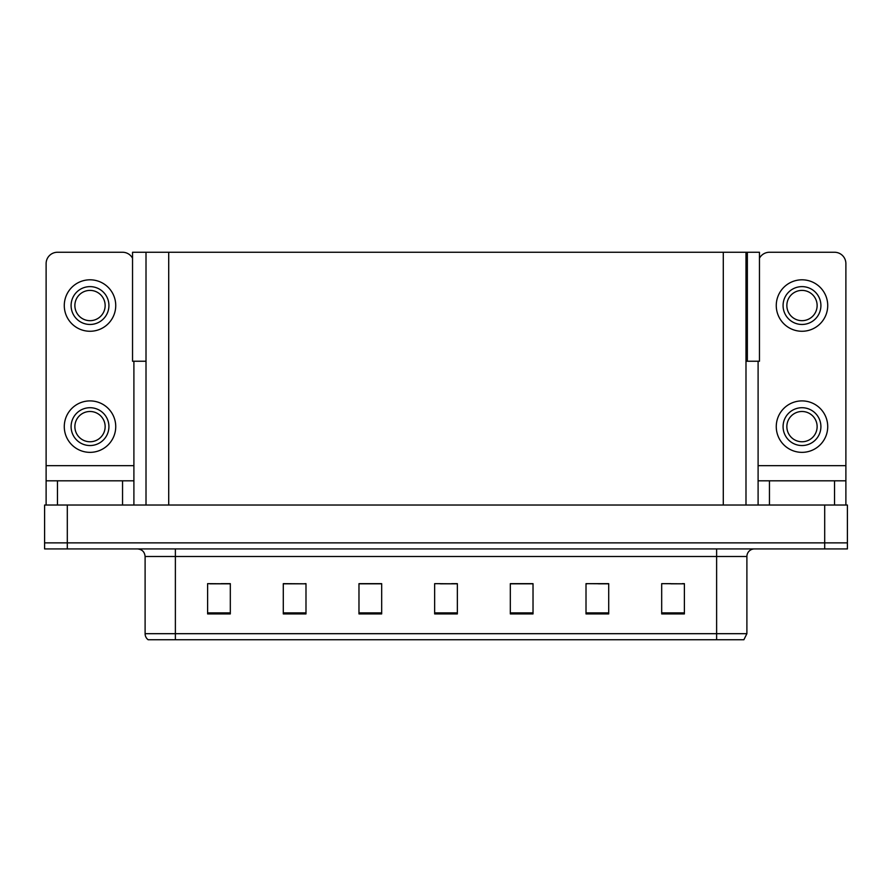 <?xml version="1.0" encoding="UTF-8"?>
<svg xmlns="http://www.w3.org/2000/svg" width="892" height="892" viewBox="0 0 892 892"><rect width="100%" height="100%" fill="white"/><g stroke="black" fill="none" stroke-linecap="round" stroke-linejoin="round"><path stroke-width="1.34" d="M745.991 361.238L759.46 361.238L759.46 252.258L745.991 252.258L745.991 505.028M745.991 252.258L132.54 252.258L132.54 361.238L146.009 361.238M747.351 361.238L747.351 252.258M67.301 548.926L847.4 548.926L847.4 542.871L44.6 542.871L44.6 505.028L67.301 505.028L67.301 542.871L44.6 542.871L44.6 548.926L67.301 548.926L67.301 542.871L847.4 542.871L847.4 505.028L67.301 505.028M146.009 252.258L146.009 505.028M670.918 583.814L684.387 583.814L661.686 583.658L670.918 583.658L661.686 583.658L661.686 613.93L684.387 613.93L684.387 583.658L682.269 583.814M587.07 583.814L586.011 583.658L587.07 583.658L586.011 583.658L586.011 613.93L608.712 613.93L608.712 583.658L586.011 583.658L608.712 583.814M209.731 583.814L230.314 583.814L207.613 583.658L209.731 583.658L207.613 583.658L207.613 613.93L230.314 613.93L230.314 583.658L221.082 583.814M283.288 583.814L305.989 583.814L283.288 583.658L283.288 613.93L305.989 613.93L305.989 583.658L304.93 583.814M440.325 583.814L457.351 583.814L434.649 583.658L440.325 583.658L434.649 583.658L434.649 613.93L457.351 613.93L457.351 583.658L451.675 583.814M608.032 583.814L598.421 583.814M377.439 583.814L367.827 583.814M293.579 583.814L283.968 583.814M524.173 583.814L514.561 583.814M684.387 583.658L682.269 583.658L684.387 583.658M305.989 583.658L304.93 583.658L305.989 583.658M230.314 583.658L221.082 583.658L230.314 583.658M457.351 583.658L451.675 583.658L457.351 583.658M746.894 633.688L743.872 639.742L716.622 639.742L716.622 633.688L746.894 633.688L746.894 556.496A7.571 7.571 0 0 1 754.465 548.926M716.622 639.742L148.128 639.742A7.571 7.571 0 0 1 145.106 633.688L145.106 556.496C144.649 551.892 142.129 549.372 137.535 548.926M533.026 613.93L533.026 583.658L510.324 583.658L510.324 613.93L533.026 613.93M381.676 613.93L381.676 583.658L358.974 583.658L358.974 613.93L381.676 613.93M165.299 639.742L151.529 639.742M702.851 639.742L189.149 639.742M381.676 583.814L358.974 583.814M533.026 583.814L510.324 583.814M122.55 505.028L122.55 480.81L57.467 480.81L57.467 505.028M132.54 258.223A11.351 11.351 0 0 0 122.55 252.258L57.467 252.258A11.351 11.351 0 0 0 46.116 263.619L46.116 465.68L133.9 465.68L133.9 505.028M133.9 361.238L133.9 465.68M46.116 505.028L46.116 480.81L57.467 480.81M122.55 480.81L133.9 480.81M46.116 480.81L46.116 465.68M834.533 505.028L834.533 480.81L769.45 480.81L769.45 505.028M758.1 361.238L758.1 465.68L845.884 465.68L845.884 263.619A11.351 11.351 0 0 0 834.533 252.258L769.45 252.258A11.351 11.351 0 0 0 759.46 258.223M758.1 505.028L758.1 480.81L769.45 480.81M834.533 480.81L845.884 480.81L845.884 505.028M845.884 465.68L845.884 480.81M758.1 480.81L758.1 465.68M90.003 407.711A18.922 18.922 0 0 0 71.092 426.621A18.922 18.922 0 0 0 90.003 445.543A18.922 18.922 0 0 0 108.924 426.621A18.922 18.922 0 0 0 90.003 407.711M90.003 411.491A15.131 15.131 0 0 0 74.872 426.621A15.131 15.131 0 0 0 90.003 441.763A15.131 15.131 0 0 0 105.144 426.621A15.131 15.131 0 0 0 90.003 411.491M90.003 452.356A25.734 25.734 0 0 0 115.737 426.621A25.734 25.734 0 0 0 90.003 400.898A25.734 25.734 0 0 0 64.28 426.621A25.734 25.734 0 0 0 90.003 452.356M90.003 286.622A18.922 18.922 0 0 0 71.092 305.543A18.922 18.922 0 0 0 90.003 324.465A18.922 18.922 0 0 0 108.924 305.543A18.922 18.922 0 0 0 90.003 286.622M90.003 290.402A15.131 15.131 0 0 0 74.872 305.543A15.131 15.131 0 0 0 90.003 320.674A15.131 15.131 0 0 0 105.144 305.543A15.131 15.131 0 0 0 90.003 290.402M90.003 331.267A25.734 25.734 0 0 0 115.737 305.543A25.734 25.734 0 0 0 90.003 279.809A25.734 25.734 0 0 0 64.28 305.543A25.734 25.734 0 0 0 90.003 331.267M801.997 407.711A18.922 18.922 0 0 0 783.076 426.621A18.922 18.922 0 0 0 801.997 445.543A18.922 18.922 0 0 0 820.908 426.621A18.922 18.922 0 0 0 801.997 407.711M801.997 411.491A15.131 15.131 0 0 0 786.856 426.621A15.131 15.131 0 0 0 801.997 441.763A15.131 15.131 0 0 0 817.128 426.621A15.131 15.131 0 0 0 801.997 411.491M801.997 452.356A25.734 25.734 0 0 0 827.72 426.621A25.734 25.734 0 0 0 801.997 400.898A25.734 25.734 0 0 0 776.263 426.621A25.734 25.734 0 0 0 801.997 452.356M801.997 286.622A18.922 18.922 0 0 0 783.076 305.543A18.922 18.922 0 0 0 801.997 324.465A18.922 18.922 0 0 0 820.908 305.543A18.922 18.922 0 0 0 801.997 286.622M801.997 290.402A15.131 15.131 0 0 0 786.856 305.543A15.131 15.131 0 0 0 801.997 320.674A15.131 15.131 0 0 0 817.128 305.543A15.131 15.131 0 0 0 801.997 290.402M801.997 331.267A25.734 25.734 0 0 0 827.72 305.543A25.734 25.734 0 0 0 801.997 279.809A25.734 25.734 0 0 0 776.263 305.543A25.734 25.734 0 0 0 801.997 331.267M824.699 505.028L824.699 548.926M168.711 252.258L168.711 505.028M723.289 252.258L723.289 505.028M716.622 548.926L716.622 556.496L145.106 556.496M746.894 556.496L716.622 556.496L716.622 633.688L175.378 633.688L175.378 639.742M145.106 633.688L175.378 633.688L175.378 548.926M457.351 612.882L434.649 612.882M381.676 612.882L358.974 612.882M305.989 612.882L283.288 612.882M230.314 612.882L207.613 612.882M533.026 612.882L510.324 612.882M608.712 612.882L586.011 612.882M684.387 612.882L661.686 612.882"/></g></svg>
